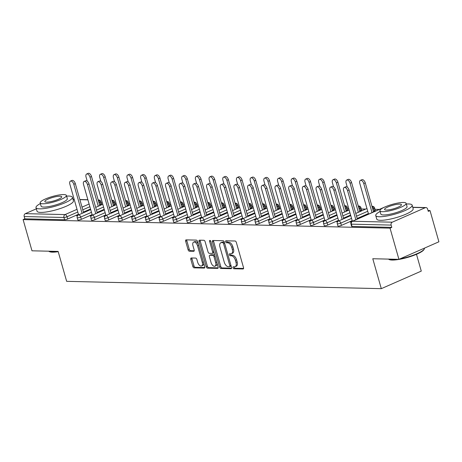 <?xml version="1.0" encoding="UTF-8"?>
<svg xmlns="http://www.w3.org/2000/svg" width="462" height="462" viewBox="0 0 462 462"><rect width="100%" height="100%" fill="white"/><g stroke="black" fill="none" stroke-linecap="round" stroke-linejoin="round"><path stroke-width="0.69" d="M233.021 267.769A1.04 0.566 -113.7 0 0 233.899 268.763L243.052 268.976A1.484 0.803 -113.7 0 0 243.249 268.936A1.484 0.803 -113.7 0 0 243.514 267.596L236.342 242.423A1.484 0.803 -113.7 0 0 235.083 241.002L225.935 240.789A1.04 0.566 -113.7 0 0 225.791 240.817A1.04 0.566 -113.7 0 0 225.606 241.753A1.04 0.566 -113.7 0 0 226.49 242.746L227.674 242.775A4.759 2.576 -113.7 0 1 231.705 247.314L232.305 249.411A4.759 2.576 -113.7 0 1 231.462 253.702A4.759 2.576 -113.7 0 1 230.821 253.823L229.637 253.8A1.04 0.566 -113.7 0 0 229.498 253.823A1.04 0.566 -113.7 0 0 229.314 254.764A1.04 0.566 -113.7 0 0 230.197 255.757L231.381 255.781A4.759 2.576 -113.7 0 1 235.412 260.325L236.007 262.422A4.759 2.576 -113.7 0 1 235.164 266.713A4.759 2.576 -113.7 0 1 234.529 266.834L233.345 266.805A1.04 0.566 -113.7 0 0 233.206 266.834A1.04 0.566 -113.7 0 0 233.021 267.769M234.124 266.822A1.04 0.566 -113.7 0 0 234.182 267.255A1.04 0.566 -113.7 0 0 235.066 268.249L243.578 268.451M226.715 240.806A1.04 0.566 -113.7 0 0 226.773 241.245A1.04 0.566 -113.7 0 0 227.656 242.238L228.84 242.261L227.674 242.775M230.417 253.817A1.04 0.566 -113.7 0 0 230.48 254.25A1.04 0.566 -113.7 0 0 231.364 255.243L232.548 255.272L231.381 255.781M191.28 257.975A1.484 0.803 -113.7 0 0 191.083 258.015A1.484 0.803 -113.7 0 0 190.818 259.355L192.833 266.418A1.484 0.803 -113.7 0 0 194.092 267.839L204.25 268.075A1.484 0.803 -113.7 0 0 204.452 268.035A1.484 0.803 -113.7 0 0 204.718 266.695L197.545 241.516A1.484 0.803 -113.7 0 0 196.286 240.101L186.122 239.865A1.484 0.803 -113.7 0 0 185.92 239.899A1.484 0.803 -113.7 0 0 185.66 241.239L188.092 249.775A1.484 0.803 -113.7 0 0 189.351 251.195L193.699 251.293A1.484 0.803 -113.7 0 0 193.896 251.253A1.484 0.803 -113.7 0 0 194.161 249.913L192.954 245.686A3.973 2.154 -113.7 0 1 193.659 242.1A3.973 2.154 -113.7 0 1 197.563 245.79L202.287 262.364A3.973 2.154 -113.7 0 1 201.576 265.95A3.973 2.154 -113.7 0 1 197.678 262.26L196.893 259.494A1.484 0.803 -113.7 0 0 195.628 258.079L191.28 257.975M383.368 207.721L352.529 221.263L392.278 222.187L425.254 207.704A2.27 1.848 91.3 0 1 425.918 207.571A2.27 1.848 91.3 0 1 427.616 209.078L428.262 211.353L430.012 210.585L438.9 241.793L398.925 259.344L372.782 258.737L381.306 288.663L66.661 281.341L58.137 251.415L31.988 250.808L23.1 219.6L390.038 228.141L391.788 227.373L391.135 225.092L351.391 224.168L352.038 226.449L391.788 227.373M398.925 259.344L390.038 228.141M219.617 267.042A1.484 0.803 -113.7 0 0 220.876 268.462L231.04 268.699A1.484 0.803 -113.7 0 0 231.237 268.659A1.484 0.803 -113.7 0 0 231.502 267.319L224.33 242.14A1.484 0.803 -113.7 0 0 223.071 240.725L212.907 240.488A1.484 0.803 -113.7 0 0 212.705 240.523A1.484 0.803 -113.7 0 0 212.445 241.863L219.617 267.042L220.778 266.528A1.484 0.803 -113.7 0 0 222.043 267.948L231.566 268.168M217.642 268.387L207.484 268.151A1.484 0.803 -113.7 0 1 206.225 266.73L199.053 241.551A1.484 0.803 -113.7 0 1 199.313 240.211A1.484 0.803 -113.7 0 1 199.515 240.176L203.863 240.275A1.484 0.803 -113.7 0 1 205.122 241.695L208.033 251.905A1.484 0.803 -113.7 0 0 209.292 253.326L212.173 253.39A1.484 0.803 -113.7 0 0 212.376 253.355A1.484 0.803 -113.7 0 0 212.641 252.009L209.609 241.383A1.04 0.566 -113.7 0 1 209.794 240.442A1.04 0.566 -113.7 0 1 210.816 241.412L218.11 267.007A1.484 0.803 -113.7 0 1 217.845 268.347A1.484 0.803 -113.7 0 1 217.642 268.387L218.006 268.226M381.306 288.663L421.275 271.107L416.487 254.302M392.278 222.187A2.27 1.848 91.3 0 0 391.135 225.092M23.1 219.6L24.85 218.832L24.197 216.557A2.27 1.848 -88.7 0 1 25.341 213.652L36.342 208.818M101.236 202.939L102.397 202.968M114.928 203.257L116.083 203.286M128.615 203.575L129.776 203.603M142.302 203.892L143.463 203.921M155.989 204.21L157.149 204.239M169.675 204.533L170.836 204.556M183.362 204.851L184.523 204.874M197.055 205.168L198.21 205.197M210.741 205.486L211.902 205.515M224.428 205.804L225.589 205.833M238.115 206.121L239.276 206.15M251.802 206.439L252.962 206.468M265.488 206.762L266.649 206.785M279.181 207.08L280.342 207.103M292.868 207.398L294.028 207.426M306.554 207.715L307.715 207.744M320.241 208.033L321.402 208.062M333.928 208.35L335.089 208.379M347.62 208.668L348.775 208.697M361.307 208.991L365.661 209.09M374.994 209.309L379.348 209.407M428.031 210.539L430.012 210.585M368.179 214.27L366.764 214.934M351.865 221.431L350.352 222.095L351.264 222.118M81.347 219.34A2.27 0.468 164.1 0 1 78.286 220.079A2.27 0.468 164.1 0 1 77.847 219.929L77.194 217.654A2.27 0.468 164.1 0 0 77.633 217.798A2.27 0.468 -15.9 0 0 80.7 217.059L81.347 219.34L92.117 214.611M114.328 204.857L113.681 202.581A2.27 0.468 164.1 0 0 114.547 201.929L115.194 204.204A2.27 0.468 164.1 0 1 114.328 204.857L113.317 205.301M104.204 209.303L97.118 212.416M100.641 204.539L99.988 202.264A2.27 0.468 164.1 0 0 100.86 201.611L101.507 203.886A2.27 0.468 164.1 0 1 100.641 204.539L99.63 204.984M90.517 208.986L83.431 212.098M78.43 214.293L67.66 219.023A2.27 0.468 164.1 0 1 64.593 219.756L63.947 217.481L24.197 216.557M24.85 218.832L64.593 219.756M352.038 226.449A2.27 0.468 164.1 0 1 351.605 226.299L350.953 224.024A2.27 0.468 164.1 0 0 351.391 224.168A2.27 1.848 91.3 0 1 352.529 221.263A2.27 1.23 -113.7 0 0 352.223 221.321A2.27 2.27 0 0 0 350.953 224.024M91.932 215.384L90.281 216.049L91.193 216.066M108.72 219.976A2.27 0.468 164.1 0 1 105.659 220.715A2.27 0.468 164.1 0 1 105.221 220.57L104.574 218.289A2.27 0.468 164.1 0 0 105.007 218.434A2.27 0.468 -15.9 0 0 108.073 217.694L108.72 219.976L119.496 215.246M141.701 205.498L141.054 203.216A2.27 0.468 164.1 0 0 141.921 202.564L142.573 204.845A2.27 0.468 164.1 0 1 141.701 205.498L140.696 205.942M131.578 209.944L124.497 213.051M119.306 216.02L117.66 216.684L118.572 216.707M136.099 220.617A2.27 0.468 164.1 0 1 133.033 221.35A2.27 0.468 164.1 0 1 132.6 221.206L131.947 218.924A2.27 0.468 164.1 0 0 132.386 219.069A2.27 0.468 -15.9 0 0 135.447 218.335L136.099 220.617L146.87 215.887M169.08 206.133L168.428 203.852A2.27 0.468 164.1 0 0 169.3 203.199L169.947 205.48A2.27 0.468 164.1 0 1 169.08 206.133L168.07 206.578M158.957 210.58L151.871 213.687M146.679 216.655L145.033 217.319L145.946 217.342M163.473 221.252A2.27 0.468 164.1 0 1 160.412 221.985A2.27 0.468 164.1 0 1 159.973 221.841L159.326 219.565A2.27 0.468 164.1 0 0 159.76 219.71A2.27 0.468 -15.9 0 0 162.826 218.971L163.473 221.252L174.243 216.522M196.454 206.768L195.807 204.493A2.27 0.468 164.1 0 0 196.673 203.84L197.32 206.116A2.27 0.468 164.1 0 1 196.454 206.768L195.443 207.213M186.33 211.215L179.244 214.328M174.058 217.296L172.407 217.954L173.319 217.977M190.852 221.887A2.27 0.468 164.1 0 1 187.786 222.626A2.27 0.468 164.1 0 1 187.347 222.482L186.7 220.201A2.27 0.468 164.1 0 0 187.133 220.345A2.27 0.468 -15.9 0 0 190.2 219.606L190.852 221.887L201.623 217.157M223.827 207.409L223.181 205.128A2.27 0.468 164.1 0 0 224.047 204.475L224.699 206.757A2.27 0.468 164.1 0 1 223.827 207.409L222.823 207.848M213.704 211.85L206.624 214.963M201.432 217.931L199.786 218.595L200.699 218.613M218.226 222.522A2.27 0.468 164.1 0 1 215.159 223.262A2.27 0.468 164.1 0 1 214.726 223.117L214.073 220.836A2.27 0.468 164.1 0 0 214.512 220.98A2.27 0.468 -15.9 0 0 217.573 220.247L218.226 222.522L228.996 217.798M251.207 208.044L250.554 205.763A2.27 0.468 164.1 0 0 251.426 205.111L252.073 207.392A2.27 0.468 164.1 0 1 251.207 208.044L250.196 208.489M241.083 212.491L233.997 215.598M228.805 218.566L227.16 219.231L228.072 219.254M245.599 223.163A2.27 0.468 164.1 0 1 242.538 223.897A2.27 0.468 164.1 0 1 242.1 223.752L241.453 221.471A2.27 0.468 164.1 0 0 241.886 221.621A2.27 0.468 -15.9 0 0 244.952 220.882L245.599 223.163L256.37 218.434M278.58 208.68L277.933 206.398A2.27 0.468 164.1 0 0 278.8 205.746L279.446 208.027A2.27 0.468 164.1 0 1 278.58 208.68L277.57 209.124M268.457 213.126L261.371 216.239M256.185 219.207L254.533 219.866L255.446 219.889M272.978 223.799A2.27 0.468 164.1 0 1 269.912 224.538A2.27 0.468 164.1 0 1 269.473 224.388L268.826 222.112A2.27 0.468 164.1 0 0 269.265 222.257A2.27 0.468 -15.9 0 0 272.326 221.517L272.978 223.799L283.749 219.069M305.959 209.321L305.307 207.04A2.27 0.468 164.1 0 0 306.173 206.387L306.826 208.662A2.27 0.468 164.1 0 1 305.959 209.321L304.949 209.76M295.83 213.762L288.75 216.874M283.558 219.843L281.912 220.507L282.825 220.524M300.352 224.434A2.27 0.468 164.1 0 1 297.285 225.173A2.27 0.468 164.1 0 1 296.852 225.029L296.2 222.748A2.27 0.468 164.1 0 0 296.639 222.892A2.27 0.468 -15.9 0 0 299.705 222.158L300.352 224.434L311.122 219.704M333.333 209.956L332.68 207.675A2.27 0.468 164.1 0 0 333.552 207.022L334.199 209.303A2.27 0.468 164.1 0 1 333.333 209.956L332.322 210.401M323.209 214.403L316.123 217.51M310.932 220.478L309.286 221.142L310.198 221.165M327.725 225.075A2.27 0.468 164.1 0 1 324.665 225.808A2.27 0.468 164.1 0 1 324.226 225.664L323.579 223.383A2.27 0.468 164.1 0 0 324.012 223.527A2.27 0.468 -15.9 0 0 327.079 222.794L327.725 225.075L338.496 220.345M360.707 210.591L360.06 208.31A2.27 0.468 164.1 0 0 360.926 207.657L361.579 209.939A2.27 0.468 164.1 0 1 360.707 210.591L359.696 211.036M350.583 215.038L343.497 218.145M338.311 221.119L336.665 221.777L337.572 221.8M341.418 225.392A2.27 0.468 164.1 0 1 338.351 226.126A2.27 0.468 164.1 0 1 337.913 225.982L337.266 223.7A2.27 0.468 164.1 0 0 337.699 223.851A2.27 0.468 -15.9 0 0 340.765 223.111L341.418 225.392L352.188 220.663M374.393 210.909L373.746 208.628A2.27 0.468 164.1 0 0 374.613 207.975L375.265 210.256A2.27 0.468 164.1 0 1 374.393 210.909L373.388 211.353M368.387 213.548L357.19 218.468M324.624 220.796L322.973 221.46L323.885 221.483M314.039 224.751A2.27 0.468 164.1 0 1 310.978 225.491A2.27 0.468 164.1 0 1 310.539 225.346L309.892 223.065A2.27 0.468 164.1 0 0 310.325 223.21A2.27 0.468 -15.9 0 0 313.392 222.476L314.039 224.751L324.809 220.028M347.02 210.274L346.373 207.992A2.27 0.468 164.1 0 0 347.239 207.34L347.886 209.621A2.27 0.468 164.1 0 1 347.02 210.274L346.009 210.718M336.896 214.72L329.81 217.827M297.245 220.16L295.599 220.824L296.512 220.842M286.665 224.116A2.27 0.468 164.1 0 1 283.599 224.855A2.27 0.468 164.1 0 1 283.166 224.711L282.513 222.43A2.27 0.468 164.1 0 0 282.952 222.574A2.27 0.468 -15.9 0 0 286.013 221.835L286.665 224.116L297.436 219.386M319.646 209.638L318.994 207.357A2.27 0.468 164.1 0 0 319.866 206.705L320.512 208.986A2.27 0.468 164.1 0 1 319.646 209.638L318.636 210.077M309.523 214.079L302.437 217.192M269.872 219.525L268.226 220.183L269.132 220.207M259.286 223.481A2.27 0.468 164.1 0 1 256.225 224.214A2.27 0.468 164.1 0 1 255.786 224.07L255.14 221.795A2.27 0.468 164.1 0 0 255.573 221.939A2.27 0.468 -15.9 0 0 258.639 221.2L259.286 223.481L270.062 218.751M292.267 208.997L291.62 206.722A2.27 0.468 164.1 0 0 292.486 206.069L293.139 208.345A2.27 0.468 164.1 0 1 292.267 208.997L291.262 209.442M282.143 213.444L275.063 216.557M242.492 218.884L240.846 219.548L241.759 219.571M231.912 222.846A2.27 0.468 164.1 0 1 228.846 223.579A2.27 0.468 164.1 0 1 228.413 223.435L227.76 221.154A2.27 0.468 164.1 0 0 228.199 221.298A2.27 0.468 -15.9 0 0 231.266 220.565L231.912 222.846L242.683 218.116M264.893 208.362L264.247 206.081A2.27 0.468 164.1 0 0 265.113 205.428L265.76 207.709A2.27 0.468 164.1 0 1 264.893 208.362L263.883 208.807M254.77 212.809L247.684 215.916M215.119 218.249L213.473 218.913L214.385 218.936M204.539 222.205A2.27 0.468 164.1 0 1 201.472 222.944A2.27 0.468 164.1 0 1 201.039 222.8L200.387 220.518A2.27 0.468 164.1 0 0 200.826 220.663A2.27 0.468 -15.9 0 0 203.886 219.929L204.539 222.205L215.309 217.475M237.52 207.727L236.867 205.446A2.27 0.468 164.1 0 0 237.734 204.793L238.386 207.074A2.27 0.468 164.1 0 1 237.52 207.727L236.509 208.171M227.396 212.173L220.31 215.28M187.745 217.614L186.099 218.278L187.006 218.295M177.16 221.569A2.27 0.468 164.1 0 1 174.099 222.309A2.27 0.468 164.1 0 1 173.66 222.158L173.013 219.883A2.27 0.468 164.1 0 0 173.446 220.028A2.27 0.468 -15.9 0 0 176.513 219.288L177.16 221.569L187.93 216.84M210.141 207.092L209.494 204.81A2.27 0.468 164.1 0 0 210.36 204.158L211.013 206.433A2.27 0.468 164.1 0 1 210.141 207.092L209.13 207.53M200.017 211.532L192.931 214.645M160.366 216.978L158.72 217.637L159.633 217.66M149.786 220.934A2.27 0.468 164.1 0 1 146.72 221.668A2.27 0.468 164.1 0 1 146.287 221.523L145.634 219.242A2.27 0.468 164.1 0 0 146.073 219.392A2.27 0.468 -15.9 0 0 149.139 218.653L149.786 220.934L160.557 216.204M182.767 206.45L182.115 204.169A2.27 0.468 164.1 0 0 182.987 203.517L183.633 205.798A2.27 0.468 164.1 0 1 182.767 206.45L181.757 206.895M172.644 210.897L165.558 214.01M132.992 216.337L131.347 217.001L132.259 217.025M122.413 220.293A2.27 0.468 164.1 0 1 119.346 221.032A2.27 0.468 164.1 0 1 118.907 220.888L118.26 218.607A2.27 0.468 164.1 0 0 118.699 218.751A2.27 0.468 -15.9 0 0 121.76 218.018L122.413 220.293L133.183 215.569M155.394 205.815L154.741 203.534A2.27 0.468 164.1 0 0 155.607 202.882L156.26 205.163A2.27 0.468 164.1 0 1 155.394 205.815L154.383 206.26M145.264 210.262L138.184 213.369M105.619 215.702L103.967 216.366L104.88 216.383M95.033 219.658A2.27 0.468 164.1 0 1 91.973 220.397A2.27 0.468 164.1 0 1 91.534 220.253L90.887 217.972A2.27 0.468 164.1 0 0 91.32 218.116A2.27 0.468 -15.9 0 0 94.387 217.377L95.033 219.658L105.804 214.928M128.014 205.18L127.368 202.899A2.27 0.468 164.1 0 0 128.234 202.246L128.886 204.527A2.27 0.468 164.1 0 1 128.014 205.18L127.004 205.619M117.891 209.621L110.805 212.734M78.24 215.067L76.594 215.725L77.506 215.748M235.164 266.713L236.33 266.199A4.759 2.576 -113.7 0 0 237.173 261.908L236.007 262.422M232.548 255.272A4.759 2.576 -113.7 0 1 236.579 259.811L237.173 261.908M231.462 253.702L232.623 253.193A4.759 2.576 -113.7 0 0 233.466 248.903L232.305 249.411M228.84 242.261A4.759 2.576 -113.7 0 1 232.871 246.8L233.466 248.903M213.548 240.5A1.484 0.803 -113.7 0 0 213.611 241.355L220.778 266.528M229.533 266.718A1.04 0.566 -113.7 0 0 229.672 266.69A1.04 0.566 -113.7 0 0 229.857 265.754L223.562 243.653A1.04 0.566 -113.7 0 0 222.678 242.66L221.431 242.631A4.759 2.576 -113.7 0 0 220.796 242.752A4.759 2.576 -113.7 0 0 219.952 247.043L224.255 262.145A4.759 2.576 -113.7 0 0 228.286 266.69L229.533 266.718M230.7 266.204A1.04 0.566 -113.7 0 0 230.838 266.176A1.04 0.566 -113.7 0 0 231.069 265.812M224.451 242.562A1.04 0.566 -113.7 0 0 223.845 242.146L222.678 242.66M220.796 242.752L221.956 242.238A4.759 2.576 -113.7 0 1 222.597 242.117L223.845 242.146M218.174 267.856L208.645 267.637L207.484 268.151M200.15 240.188A1.484 0.803 -113.7 0 0 200.219 241.043L207.386 266.216A1.484 0.803 -113.7 0 0 208.645 267.637M213.34 252.881A1.484 0.803 -113.7 0 0 213.542 252.841A1.484 0.803 -113.7 0 0 213.889 252.194M211.047 262.503A3.973 2.154 -113.7 0 0 214.951 266.193A3.973 2.154 -113.7 0 0 215.656 262.607L213.993 256.768A1.484 0.803 -113.7 0 0 212.734 255.347L209.846 255.284A1.484 0.803 -113.7 0 0 209.65 255.319A1.484 0.803 -113.7 0 0 209.384 256.658L211.047 262.503M214.951 266.193L216.118 265.685A3.973 2.154 -113.7 0 0 217.042 263.253M214.847 255.555A1.484 0.803 -113.7 0 0 213.9 254.839L212.734 255.347M210.655 254.932A1.484 0.803 -113.7 0 1 210.816 254.81A1.484 0.803 -113.7 0 1 211.013 254.77L213.9 254.839M201.576 265.95L202.743 265.442A3.973 2.154 -113.7 0 0 203.667 263.017M198.285 244.115A3.973 2.154 -113.7 0 0 194.825 241.586L193.659 242.1M186.758 239.876A1.484 0.803 -113.7 0 0 186.821 240.731L189.253 249.261A1.484 0.803 -113.7 0 0 190.511 250.681L194.225 250.768M191.921 257.992A1.484 0.803 -113.7 0 0 191.984 258.841L193.994 265.904A1.484 0.803 -113.7 0 0 195.253 267.325L204.782 267.544M360.412 180.371L361.931 179.706A3.407 1.848 66.3 0 1 365.275 182.871L363.756 183.541A3.407 1.848 -113.7 0 0 360.412 180.371A3.407 1.848 -113.7 0 0 359.811 183.449L368.555 214.149M372.043 212.618L363.756 183.541M373.556 211.954L365.275 182.871M344.213 187.485L345.732 186.821A3.407 1.848 66.3 0 1 349.076 189.986L347.557 190.65A3.407 1.848 -113.7 0 0 344.213 187.485A3.407 1.848 -113.7 0 0 343.613 190.558L352.356 221.263M349.076 189.986L357.357 219.063M347.557 190.65L355.844 219.733M399.959 258.893A18.925 3.904 -15.9 0 0 424.226 249.11L423.914 249.642A18.474 3.811 164.1 0 1 410.66 256.474A18.474 3.811 164.1 0 1 392.111 260.06A18.474 3.811 164.1 0 1 389.183 259.534L388.64 259.246A18.925 3.904 -15.9 0 0 391.637 259.783A18.925 3.904 -15.9 0 0 397.511 259.315M380.099 211.481A18.925 3.904 -15.9 0 0 375.745 215.54A18.925 3.904 -15.9 0 0 379.383 216.753A18.925 3.904 -15.9 0 0 400.236 212.451A18.925 3.904 -15.9 0 0 412.15 205.168A18.925 3.904 -15.9 0 0 408.518 203.956A18.925 3.904 -15.9 0 0 406.312 204.019M375.745 215.54L376.761 219.103A18.925 3.904 -15.9 0 0 380.393 220.31A18.925 3.904 -15.9 0 0 401.253 216.008A18.925 3.904 -15.9 0 0 413.167 208.732L412.15 205.168M406.121 203.344L407.057 206.624A13.629 2.812 164.1 0 1 398.475 211.862A13.629 2.812 164.1 0 1 383.46 214.957A13.629 2.812 164.1 0 1 380.844 214.091L379.908 210.811A13.629 2.812 -15.9 0 0 382.524 211.683A13.629 2.812 -15.9 0 0 397.539 208.587A13.629 2.812 -15.9 0 0 406.121 203.344A13.629 2.812 -15.9 0 0 403.505 202.472A13.629 2.812 -15.9 0 0 388.49 205.567A13.629 2.812 -15.9 0 0 379.908 210.811M386.255 210.043A8.784 1.813 -15.9 0 0 395.934 208.05A8.784 1.813 -15.9 0 0 401.461 204.672A8.784 1.813 -15.9 0 0 399.774 204.112A8.784 1.813 -15.9 0 0 390.095 206.104A8.784 1.813 -15.9 0 0 384.569 209.482A8.784 1.813 -15.9 0 0 386.255 210.043M424.226 249.11A18.925 3.904 -15.9 0 0 424.411 248.204L424.399 248.163M58.212 251.675A18.474 3.811 164.1 0 1 52.373 252.154A18.474 3.811 164.1 0 1 49.446 251.628L48.897 251.345A18.925 3.904 -15.9 0 0 51.9 251.882A18.925 3.904 -15.9 0 0 57.773 251.409M40.361 203.58A18.925 3.904 -15.9 0 0 36.007 207.634A18.925 3.904 -15.9 0 0 39.645 208.847A18.925 3.904 -15.9 0 0 60.499 204.545A18.925 3.904 -15.9 0 0 72.413 197.262A18.925 3.904 -15.9 0 0 68.78 196.055A18.925 3.904 -15.9 0 0 66.574 196.113M36.007 207.634L37.024 211.198A18.925 3.904 -15.9 0 0 40.656 212.41A18.925 3.904 -15.9 0 0 61.51 208.108A18.925 3.904 -15.9 0 0 73.429 200.826L72.413 197.262M66.384 195.438L67.319 198.718A13.629 2.812 164.1 0 1 58.738 203.956A13.629 2.812 164.1 0 1 43.723 207.057A13.629 2.812 164.1 0 1 41.106 206.185L40.171 202.905A13.629 2.812 -15.9 0 0 42.787 203.777A13.629 2.812 -15.9 0 0 57.802 200.681A13.629 2.812 -15.9 0 0 66.384 195.438A13.629 2.812 -15.9 0 0 63.768 194.566A13.629 2.812 -15.9 0 0 48.753 197.667A13.629 2.812 -15.9 0 0 40.171 202.905M46.518 202.142A8.784 1.813 -15.9 0 0 56.197 200.144A8.784 1.813 -15.9 0 0 61.723 196.766A8.784 1.813 -15.9 0 0 60.037 196.206A8.784 1.813 -15.9 0 0 50.358 198.204A8.784 1.813 -15.9 0 0 44.831 201.576A8.784 1.813 -15.9 0 0 46.518 202.142M346.725 180.053L348.244 179.389A3.407 1.848 66.3 0 1 351.588 182.554L350.069 183.218A3.407 1.848 -113.7 0 0 346.725 180.053A3.407 1.848 -113.7 0 0 346.125 183.131L347.274 187.168M358.356 212.301L350.069 183.218M359.869 211.636L351.588 182.554M333.038 179.735L334.552 179.071A3.407 1.848 66.3 0 1 337.895 182.236L336.382 182.9A3.407 1.848 -113.7 0 0 333.038 179.735A3.407 1.848 -113.7 0 0 332.432 182.808L333.587 186.85M344.664 211.983L336.382 182.9M346.182 211.313L337.895 182.236M319.352 179.418L320.865 178.754A3.407 1.848 66.3 0 1 324.209 181.918L322.695 182.582A3.407 1.848 -113.7 0 0 319.352 179.418A3.407 1.848 -113.7 0 0 318.745 182.49L319.9 186.532M330.977 211.665L322.695 182.582M332.496 210.995L324.209 181.918M305.665 179.1L307.178 178.436A3.407 1.848 66.3 0 1 310.522 181.601L309.009 182.265A3.407 1.848 -113.7 0 0 305.665 179.1A3.407 1.848 -113.7 0 0 305.059 182.172L306.208 186.215M317.29 211.342L309.009 182.265M318.803 210.678L310.522 181.601M291.978 178.782L293.491 178.118A3.407 1.848 66.3 0 1 296.835 181.283L295.322 181.947A3.407 1.848 -113.7 0 0 291.978 178.782A3.407 1.848 -113.7 0 0 291.372 181.855L292.521 185.897M303.603 211.024L295.322 181.947M305.116 210.36L296.835 181.283M330.526 187.168L332.045 186.504A3.407 1.848 66.3 0 1 335.389 189.668L333.87 190.332A3.407 1.848 -113.7 0 0 330.526 187.168A3.407 1.848 -113.7 0 0 329.926 190.24L338.669 220.94M335.389 189.668L343.67 218.745M333.87 190.332L342.157 219.41M316.84 186.85L318.353 186.186A3.407 1.848 66.3 0 1 321.696 189.351L320.183 190.015A3.407 1.848 -113.7 0 0 316.84 186.85A3.407 1.848 -113.7 0 0 316.233 189.922L324.982 220.622M321.696 189.351L329.983 218.428M320.183 190.015L328.465 219.092M303.153 186.532L304.666 185.863A3.407 1.848 66.3 0 1 308.01 189.033L306.497 189.697A3.407 1.848 -113.7 0 0 303.153 186.532A3.407 1.848 -113.7 0 0 302.546 189.605L311.296 220.305M308.01 189.033L316.297 218.11M306.497 189.697L314.778 218.774M289.466 186.209L290.979 185.545A3.407 1.848 66.3 0 1 294.323 188.71L292.81 189.38A3.407 1.848 -113.7 0 0 289.466 186.209A3.407 1.848 -113.7 0 0 288.86 189.287L297.603 219.987M294.323 188.71L302.604 217.793M292.81 189.38L301.091 218.457M275.779 185.891L277.292 185.227A3.407 1.848 66.3 0 1 280.636 188.392L279.123 189.056A3.407 1.848 -113.7 0 0 275.779 185.891A3.407 1.848 -113.7 0 0 275.173 188.97L283.916 219.669M280.636 188.392L288.917 217.475M279.123 189.056L287.404 218.139M278.286 178.465L279.805 177.795A3.407 1.848 66.3 0 1 283.148 180.965L281.629 181.63A3.407 1.848 -113.7 0 0 278.286 178.465A3.407 1.848 -113.7 0 0 277.685 181.537L278.834 185.574M289.917 210.707L281.629 181.63M291.43 210.043L283.148 180.965M262.087 185.574L263.606 184.91A3.407 1.848 66.3 0 1 266.949 188.074L265.431 188.739A3.407 1.848 -113.7 0 0 262.087 185.574A3.407 1.848 -113.7 0 0 261.486 188.646L270.23 219.352M266.949 188.074L275.231 217.157M265.431 188.739L273.718 217.821M264.599 178.141L266.118 177.477A3.407 1.848 66.3 0 1 269.462 180.642L267.943 181.312A3.407 1.848 -113.7 0 0 264.599 178.141A3.407 1.848 -113.7 0 0 263.993 181.22L265.148 185.256M276.23 210.389L267.943 181.312M277.743 209.725L269.462 180.642M248.4 185.256L249.919 184.592A3.407 1.848 66.3 0 1 253.263 187.757L251.744 188.421A3.407 1.848 -113.7 0 0 248.4 185.256A3.407 1.848 -113.7 0 0 247.794 188.329L256.543 219.034M253.263 187.757L261.544 216.834M251.744 188.421L260.031 217.504M250.912 177.824L252.425 177.16A3.407 1.848 66.3 0 1 255.769 180.324L254.256 180.988A3.407 1.848 -113.7 0 0 250.912 177.824A3.407 1.848 -113.7 0 0 250.306 180.902L251.461 184.939M262.537 210.071L254.256 180.988M264.056 209.407L255.769 180.324M234.713 184.939L236.226 184.274A3.407 1.848 66.3 0 1 239.57 187.439L238.057 188.103A3.407 1.848 -113.7 0 0 234.713 184.939A3.407 1.848 -113.7 0 0 234.107 188.011L242.856 218.711M239.57 187.439L247.857 216.516M238.057 188.103L246.338 217.18M237.225 177.506L238.738 176.842A3.407 1.848 66.3 0 1 242.082 180.007L240.569 180.671A3.407 1.848 -113.7 0 0 237.225 177.506A3.407 1.848 -113.7 0 0 236.619 180.578L237.768 184.621M248.851 209.754L240.569 180.671M250.369 209.084L242.082 180.007M221.027 184.621L222.54 183.957A3.407 1.848 66.3 0 1 225.883 187.122L224.37 187.786A3.407 1.848 -113.7 0 0 221.027 184.621A3.407 1.848 -113.7 0 0 220.42 187.693L229.169 218.393M225.883 187.122L234.17 216.199M224.37 187.786L232.652 216.863M223.539 177.189L225.052 176.524A3.407 1.848 66.3 0 1 228.395 179.689L226.882 180.353A3.407 1.848 -113.7 0 0 223.539 177.189A3.407 1.848 -113.7 0 0 222.932 180.261L224.082 184.303M235.164 209.436L226.882 180.353M236.677 208.766L228.395 179.689M207.34 184.303L208.853 183.633A3.407 1.848 66.3 0 1 212.197 186.804L210.684 187.468A3.407 1.848 -113.7 0 0 207.34 184.303A3.407 1.848 -113.7 0 0 206.733 187.376L215.477 218.076M212.197 186.804L220.478 215.881M210.684 187.468L218.965 216.545M209.846 176.871L211.365 176.207A3.407 1.848 66.3 0 1 214.709 179.372L213.19 180.036A3.407 1.848 -113.7 0 0 209.846 176.871A3.407 1.848 -113.7 0 0 209.246 179.943L210.395 183.986M221.477 209.113L213.19 180.036M222.99 208.449L214.709 179.372M193.647 183.98L195.166 183.316A3.407 1.848 66.3 0 1 198.51 186.481L196.991 187.15A3.407 1.848 -113.7 0 0 193.647 183.98A3.407 1.848 -113.7 0 0 193.047 187.058L201.79 217.758M198.51 186.481L206.791 215.563M196.991 187.15L205.278 216.228M196.159 176.553L197.678 175.889A3.407 1.848 66.3 0 1 201.022 179.054L199.503 179.718A3.407 1.848 -113.7 0 0 196.159 176.553A3.407 1.848 -113.7 0 0 195.559 179.626L196.708 183.668M207.79 208.795L199.503 179.718M209.303 208.131L201.022 179.054M179.961 183.662L181.479 182.998A3.407 1.848 66.3 0 1 184.823 186.163L183.304 186.827A3.407 1.848 -113.7 0 0 179.961 183.662A3.407 1.848 -113.7 0 0 179.36 186.74L188.103 217.44M184.823 186.163L193.104 215.246M183.304 186.827L191.591 215.91M182.473 176.236L183.986 175.566A3.407 1.848 66.3 0 1 187.329 178.736L185.816 179.4A3.407 1.848 -113.7 0 0 182.473 176.236A3.407 1.848 -113.7 0 0 181.866 179.308L183.021 183.345M194.098 208.477L185.816 179.4M195.617 207.813L187.329 178.736M166.274 183.345L167.787 182.681A3.407 1.848 66.3 0 1 171.131 185.845L169.618 186.509A3.407 1.848 -113.7 0 0 166.274 183.345A3.407 1.848 -113.7 0 0 165.667 186.417L174.417 217.123M171.131 185.845L179.418 214.922M169.618 186.509L177.899 215.592M168.786 175.912L170.299 175.248A3.407 1.848 66.3 0 1 173.643 178.413L172.13 179.083A3.407 1.848 -113.7 0 0 168.786 175.912A3.407 1.848 -113.7 0 0 168.18 178.99L169.335 183.027M180.411 208.16L172.13 179.083M181.93 207.496L173.643 178.413M152.587 183.027L154.1 182.363A3.407 1.848 66.3 0 1 157.444 185.528L155.931 186.192A3.407 1.848 -113.7 0 0 152.587 183.027A3.407 1.848 -113.7 0 0 151.981 186.099L160.73 216.805M157.444 185.528L165.731 214.605M155.931 186.192L164.212 215.275M155.099 175.595L156.612 174.931A3.407 1.848 66.3 0 1 159.956 178.095L158.443 178.759A3.407 1.848 -113.7 0 0 155.099 175.595A3.407 1.848 -113.7 0 0 154.493 178.673L155.642 182.709M166.724 207.842L158.443 178.759M168.237 207.178L159.956 178.095M138.9 182.709L140.413 182.045A3.407 1.848 66.3 0 1 143.757 185.21L142.244 185.874A3.407 1.848 -113.7 0 0 138.9 182.709A3.407 1.848 -113.7 0 0 138.294 185.782L147.037 216.482M143.757 185.21L152.038 214.287M142.244 185.874L150.525 214.951M141.412 175.277L142.925 174.613A3.407 1.848 66.3 0 1 146.269 177.778L144.756 178.442A3.407 1.848 -113.7 0 0 141.412 175.277A3.407 1.848 -113.7 0 0 140.806 178.349L141.955 182.392M153.037 207.525L144.756 178.442M154.551 206.855L146.269 177.778M125.214 182.392L126.727 181.728A3.407 1.848 66.3 0 1 130.07 184.892L128.557 185.557A3.407 1.848 -113.7 0 0 125.214 182.392A3.407 1.848 -113.7 0 0 124.607 185.464L133.351 216.164M130.07 184.892L138.352 213.97M128.557 185.557L136.839 214.634M127.72 174.959L129.239 174.295A3.407 1.848 66.3 0 1 132.582 177.46L131.064 178.124A3.407 1.848 -113.7 0 0 127.72 174.959A3.407 1.848 -113.7 0 0 127.119 178.032L128.269 182.074M139.351 207.201L131.064 178.124M140.864 206.537L132.582 177.46M111.521 182.074L113.04 181.404A3.407 1.848 66.3 0 1 116.384 184.575L114.865 185.239A3.407 1.848 -113.7 0 0 111.521 182.074A3.407 1.848 -113.7 0 0 110.92 185.147L119.664 215.846M116.384 184.575L124.665 213.652M114.865 185.239L123.152 214.316M114.033 174.642L115.552 173.978A3.407 1.848 66.3 0 1 118.896 177.142L117.377 177.806A3.407 1.848 -113.7 0 0 114.033 174.642A3.407 1.848 -113.7 0 0 113.433 177.714L114.582 181.757M125.664 206.884L117.377 177.806M127.177 206.219L118.896 177.142M97.834 181.751L99.353 181.087A3.407 1.848 66.3 0 1 102.697 184.251L101.178 184.921A3.407 1.848 -113.7 0 0 97.834 181.751A3.407 1.848 -113.7 0 0 97.234 184.829L105.977 215.529M102.697 184.251L110.978 213.334M101.178 184.921L109.465 213.998M100.346 174.324L101.859 173.66A3.407 1.848 66.3 0 1 105.203 176.825L103.69 177.489A3.407 1.848 -113.7 0 0 100.346 174.324A3.407 1.848 -113.7 0 0 99.74 177.396L100.895 181.439M111.971 206.566L103.69 177.489M113.49 205.902L105.203 176.825M84.148 181.433L85.661 180.769A3.407 1.848 66.3 0 1 89.004 183.934L87.491 184.598A3.407 1.848 -113.7 0 0 84.148 181.433A3.407 1.848 -113.7 0 0 83.541 184.511L92.29 215.211M89.004 183.934L97.291 213.017M87.491 184.598L95.773 213.681M86.66 174.007L88.173 173.337A3.407 1.848 66.3 0 1 91.516 176.507L90.003 177.171A3.407 1.848 -113.7 0 0 86.66 174.007A3.407 1.848 -113.7 0 0 86.053 177.079L87.203 181.116M98.285 206.248L90.003 177.171M99.804 205.584L91.516 176.507M70.461 181.116L71.974 180.451A3.407 1.848 66.3 0 1 75.318 183.616L73.805 184.28A3.407 1.848 -113.7 0 0 70.461 181.116A3.407 1.848 -113.7 0 0 69.854 184.188L78.604 214.894M75.318 183.616L83.605 212.693M73.805 184.28L82.086 213.363M235.066 268.249L233.899 268.763M227.656 242.238L226.49 242.746M231.364 255.243L230.197 255.757M425.254 207.704L412.791 207.415M25.341 213.652L65.084 214.576L77.015 209.332M82.017 207.138L89.102 204.031M87.913 199.855L79.891 199.671M74.226 199.538L73.054 199.509M98.221 200.034A2.27 1.848 -88.7 0 1 98.729 199.959L98.198 199.948M77.783 212.012L67.007 216.742A2.27 0.468 -15.9 0 1 63.947 217.481A2.27 1.848 -88.7 0 1 65.084 214.576A2.27 1.23 66.3 0 1 67.007 216.742L67.66 219.023M371.997 206.485A2.27 1.23 66.3 0 1 373.746 208.628L372.736 209.072M367.735 211.267L356.537 216.187M351.536 218.382L340.765 223.111A2.27 1.23 66.3 0 0 338.842 220.946A2.27 1.23 -113.7 0 0 338.536 221.003A2.27 2.27 0 0 0 337.266 223.7M385.343 206.797A2.27 1.23 -113.7 0 0 385.204 206.837L352.223 221.321M358.31 206.168A2.27 1.23 66.3 0 1 360.06 208.31L359.049 208.755M349.936 212.757L342.85 215.87M337.849 218.064L327.079 222.794A2.27 1.23 66.3 0 0 325.156 220.622A2.27 1.23 -113.7 0 0 324.85 220.68A2.27 2.27 0 0 0 323.579 223.383M344.623 205.85A2.27 1.23 66.3 0 1 346.373 207.992L345.362 208.437M336.244 212.439L329.163 215.552M324.162 217.746L313.392 222.476A2.27 1.23 66.3 0 0 311.463 220.305A2.27 1.23 -113.7 0 0 311.163 220.362A2.27 2.27 0 0 0 309.892 223.065M330.936 205.526A2.27 1.23 66.3 0 1 332.68 207.675L331.676 208.119M322.557 212.122L315.477 215.228M310.476 217.429L299.705 222.158A2.27 1.23 66.3 0 0 297.776 219.987A2.27 1.23 -113.7 0 0 297.47 220.045A2.27 2.27 0 0 0 296.2 222.748M317.25 205.209A2.27 1.23 66.3 0 1 318.994 207.357L317.983 207.802M308.87 211.804L301.784 214.911M296.783 217.105L286.013 221.835A2.27 1.23 66.3 0 0 284.09 219.669A2.27 1.23 -113.7 0 0 283.784 219.727A2.27 2.27 0 0 0 282.513 222.43M303.563 204.891A2.27 1.23 66.3 0 1 305.307 207.04L304.296 207.478M295.183 211.481L288.097 214.593M283.096 216.788L272.326 221.517A2.27 1.23 66.3 0 0 270.403 219.352A2.27 1.23 -113.7 0 0 270.097 219.41A2.27 2.27 0 0 0 268.826 222.112M289.87 204.574A2.27 1.23 66.3 0 1 291.62 206.722L290.61 207.161M281.497 211.163L274.411 214.276M269.41 216.47L258.639 221.2A2.27 1.23 66.3 0 0 256.716 219.034A2.27 1.23 -113.7 0 0 256.41 219.092A2.27 2.27 0 0 0 255.14 221.795M276.184 204.256A2.27 1.23 66.3 0 1 277.933 206.398L276.923 206.843M267.81 210.845L260.724 213.958M255.723 216.152L244.952 220.882A2.27 1.23 66.3 0 0 243.024 218.717A2.27 1.23 -113.7 0 0 242.723 218.774A2.27 2.27 0 0 0 241.453 221.471M262.497 203.938A2.27 1.23 66.3 0 1 264.247 206.081L263.236 206.526M254.117 210.528L247.037 213.64M242.036 215.835L231.266 220.565A2.27 1.23 66.3 0 0 229.337 218.393A2.27 1.23 -113.7 0 0 229.037 218.451A2.27 2.27 0 0 0 227.76 221.154M248.81 203.621A2.27 1.23 66.3 0 1 250.554 205.763L249.549 206.208M240.431 210.21L233.35 213.323M228.349 215.517L217.573 220.247A2.27 1.23 66.3 0 0 215.65 218.076A2.27 1.23 -113.7 0 0 215.344 218.133A2.27 2.27 0 0 0 214.073 220.836M235.123 203.297A2.27 1.23 66.3 0 1 236.867 205.446L235.857 205.89M226.744 209.892L219.658 212.999M214.657 215.2L203.886 219.929A2.27 1.23 66.3 0 0 201.963 217.758A2.27 1.23 -113.7 0 0 201.657 217.816A2.27 2.27 0 0 0 200.387 220.518M221.431 202.98A2.27 1.23 66.3 0 1 223.181 205.128L222.17 205.573M213.057 209.575L205.971 212.682M200.97 214.876L190.2 219.606A2.27 1.23 66.3 0 0 188.277 217.44A2.27 1.23 -113.7 0 0 187.97 217.498A2.27 2.27 0 0 0 186.7 220.201M207.744 202.662A2.27 1.23 66.3 0 1 209.494 204.81L208.483 205.249M199.37 209.251L192.284 212.364M187.283 214.559L176.513 219.288A2.27 1.23 66.3 0 0 174.59 217.123A2.27 1.23 -113.7 0 0 174.284 217.18A2.27 2.27 0 0 0 173.013 219.883M194.057 202.344A2.27 1.23 66.3 0 1 195.807 204.493L194.797 204.932M185.684 208.934L178.598 212.046M173.597 214.241L162.826 218.971A2.27 1.23 66.3 0 0 160.897 216.805A2.27 1.23 -113.7 0 0 160.597 216.863A2.27 2.27 0 0 0 159.326 219.565M180.371 202.027A2.27 1.23 66.3 0 1 182.115 204.169L181.11 204.614M171.991 208.616L164.911 211.729M159.91 213.923L149.139 218.653A2.27 1.23 66.3 0 0 147.211 216.487A2.27 1.23 -113.7 0 0 146.91 216.545A2.27 2.27 0 0 0 145.634 219.242M166.684 201.709A2.27 1.23 66.3 0 1 168.428 203.852L167.417 204.296M158.304 208.298L151.218 211.411M146.217 213.606L135.447 218.335A2.27 1.23 66.3 0 0 133.524 216.164A2.27 1.23 -113.7 0 0 133.218 216.222A2.27 2.27 0 0 0 131.947 218.924M152.997 201.392A2.27 1.23 66.3 0 1 154.741 203.534L153.731 203.979M144.618 207.981L137.532 211.088M132.53 213.288L121.76 218.018A2.27 1.23 66.3 0 0 119.837 215.846A2.27 1.23 -113.7 0 0 119.531 215.904A2.27 2.27 0 0 0 118.26 218.607M139.305 201.068A2.27 1.23 66.3 0 1 141.054 203.216L140.044 203.661M130.931 207.663L123.845 210.77M118.844 212.97L108.073 217.694A2.27 1.23 66.3 0 0 106.15 215.529A2.27 1.23 -113.7 0 0 105.844 215.587A2.27 2.27 0 0 0 104.574 218.289M125.618 200.751A2.27 1.23 66.3 0 1 127.368 202.899L126.357 203.344M117.244 207.346L110.158 210.453M105.157 212.647L94.387 217.377A2.27 1.23 66.3 0 0 92.458 215.211A2.27 1.23 -113.7 0 0 92.157 215.269A2.27 2.27 0 0 0 90.887 217.972M111.931 200.433A2.27 1.23 66.3 0 1 113.681 202.581L112.67 203.02M103.552 207.022L96.471 210.135M91.47 212.329L80.7 217.059A2.27 1.23 66.3 0 0 78.771 214.894A2.27 1.23 -113.7 0 0 78.471 214.951A2.27 2.27 0 0 0 77.194 217.654M98.244 200.115A2.27 1.23 66.3 0 1 99.988 202.264L98.984 202.703M89.865 206.705L82.785 209.817M236.579 259.811L235.412 260.325M232.871 246.8L231.705 247.314M243.416 268.815L243.052 268.976M213.611 241.355L212.445 241.863M231.398 268.538L231.04 268.699M222.043 267.948L220.876 268.462M230.919 265.286L229.857 265.754M224.624 243.185L223.562 243.653M222.597 242.117L221.431 242.631M207.386 266.216L206.225 266.73M200.219 241.043L199.053 241.551M213.704 251.547L212.641 252.009M210.614 240.945L209.609 241.383M216.724 262.139L215.656 262.607M215.061 256.3L213.993 256.768M211.013 254.77L209.846 255.284M203.349 261.896L202.287 262.364M198.625 245.322L197.563 245.79M194.057 251.137L193.699 251.293M190.511 250.681L189.351 251.195M189.253 249.261L188.092 249.775M186.821 240.731L185.66 241.239M204.614 267.914L204.25 268.075M195.253 267.325L194.092 267.839M193.994 265.904L192.833 266.418M191.984 258.841L190.818 259.355M425.918 207.571L412.751 207.265M87.872 199.705L79.851 199.52M74.186 199.388L73.013 199.359M374.613 207.975A2.27 2.27 0 0 0 371.968 206.375M366.955 208.524L355.757 213.438M350.756 215.638L338.536 221.003M360.926 207.657A2.27 2.27 0 0 0 358.281 206.058M349.151 210.014L342.071 213.121M337.069 215.315L324.85 220.68M347.239 207.34A2.27 2.27 0 0 0 344.594 205.74M335.464 209.69L328.378 212.803M323.377 214.997L311.163 220.362M333.552 207.022A2.27 2.27 0 0 0 330.908 205.423M321.777 209.373L314.691 212.485M309.69 214.68L297.47 220.045M319.866 206.705A2.27 2.27 0 0 0 317.215 205.099M308.09 209.055L301.005 212.168M296.003 214.362L283.784 219.727M306.173 206.387A2.27 2.27 0 0 0 303.528 204.782M294.404 208.737L287.318 211.85M282.317 214.045L270.097 219.41M292.486 206.069A2.27 2.27 0 0 0 289.841 204.464M280.711 208.42L273.631 211.527M268.63 213.727L256.41 219.092M278.8 205.746A2.27 2.27 0 0 0 276.155 204.146M267.024 208.102L259.939 211.209M254.937 213.409L242.723 218.774M265.113 205.428A2.27 2.27 0 0 0 262.468 203.829M253.338 207.785L246.252 210.891M241.251 213.086L229.037 218.451M251.426 205.111A2.27 2.27 0 0 0 248.775 203.511M239.651 207.461L232.565 210.574M227.564 212.768L215.344 218.133M237.734 204.793A2.27 2.27 0 0 0 235.089 203.193M225.964 207.143L218.878 210.256M213.877 212.451L201.657 217.816M224.047 204.475A2.27 2.27 0 0 0 221.402 202.87M212.272 206.826L205.192 209.939M200.19 212.133L187.97 217.498M210.36 204.158A2.27 2.27 0 0 0 207.715 202.552M198.585 206.508L191.505 209.621M186.504 211.815L174.284 217.18M196.673 203.84A2.27 2.27 0 0 0 194.028 202.235M184.898 206.191L177.812 209.298M172.811 211.498L160.597 216.863M182.987 203.517A2.27 2.27 0 0 0 180.342 201.917M171.211 205.873L164.125 208.98M159.124 211.18L146.91 216.545M169.3 203.199A2.27 2.27 0 0 0 166.649 201.599M157.525 205.555L150.439 208.662M145.438 210.857L133.218 216.222M155.607 202.882A2.27 2.27 0 0 0 152.962 201.282M143.838 205.232L136.752 208.345M131.751 210.539L119.531 215.904M141.921 202.564A2.27 2.27 0 0 0 139.276 200.964M130.145 204.914L123.065 208.027M118.064 210.222L105.844 215.587M128.234 202.246A2.27 2.27 0 0 0 125.589 200.641M116.459 204.597L109.373 207.709M104.372 209.904L92.157 215.269M114.547 201.929A2.27 2.27 0 0 0 111.902 200.323M102.772 204.279L95.686 207.392M90.685 209.586L78.471 214.951M100.86 201.611A2.27 2.27 0 0 0 98.729 199.959M230.838 266.176L229.672 266.69M213.542 252.841L212.376 253.355M210.816 254.81L209.65 255.319"/></g></svg>
